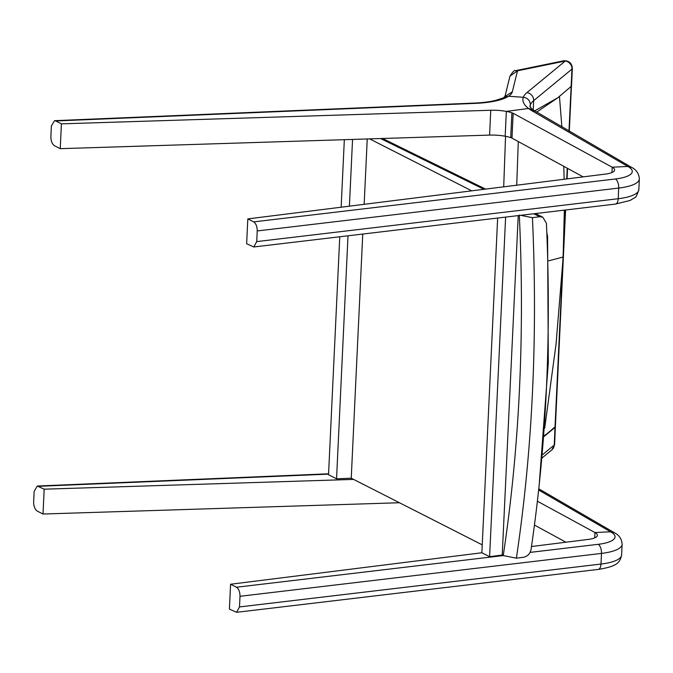 <?xml version="1.0" encoding="UTF-8"?>
<svg xmlns="http://www.w3.org/2000/svg" width="673" height="673" viewBox="0 0 673 673"><rect width="100%" height="100%" fill="white"/><g stroke="black" fill="none" stroke-linecap="round" stroke-linejoin="round"><path stroke-width="1.01" d="M520.658 215.318L532.427 217.673L539.771 216.706L533.773 213.762M369.645 138.89L471.739 190.838M367.239 138.966L364.16 204.323M362.755 234.053L351.239 478.209L482.238 544.861M539.771 216.706L542.817 217.211L546.426 223.301C551.465 336.895 546.341 445.669 531.031 549.622C530.063 553.761 527.624 556.293 523.712 557.219L516.376 558.186L503.253 555.553C519.506 447.562 524.864 334.06 519.312 215.049M518.235 215.604L502.226 555.032L503.253 555.553M502.226 555.032L489.608 556.697L481.86 552.76L230.578 584.24L236.467 587.235L503.328 555.57M351.239 478.209L336.55 478.814L328.533 474.734L339.756 236.778M532.427 217.673C537.853 336.668 532.503 450.17 516.376 558.186M497.65 218.044L481.86 552.76M505.625 217.101L489.608 556.697M344.332 139.69L341.144 207.2M352.551 139.429L349.405 206.165M348.008 235.802L336.55 478.814M257.237 230.957L256.733 241.599L618.218 198.712A40.75 11.618 2.7 0 0 638.845 189.643C637.02 195.321 635.556 198.047 634.454 197.82L630.096 200.453L615.442 204.07A7.411 3.584 -96.8 0 0 618.218 198.712L618.714 188.07L257.237 230.957C257.187 226.557 256.009 223.529 253.696 221.888L615.4 178.976A33.347 9.506 2.7 0 0 627.766 166.45L612.194 167.207L611.942 172.54L612.186 167.207A18.524 5.283 -177.3 0 1 614.6 169.991A18.524 5.283 -177.3 0 1 605.498 174.08L247.807 218.902L246.638 243.727L253.805 246.974L256.733 241.599M631.644 167.4L627.791 166.441L631.425 167.283C636.355 169.68 638.997 173.584 639.35 179.001A40.75 11.618 -177.3 0 1 618.714 188.07A7.411 3.584 -96.8 0 0 615.4 178.976M247.807 218.902L253.696 221.888M230.578 584.24L229.409 609.065L236.576 612.312L239.504 606.937L240.009 596.295C239.958 591.895 238.78 588.875 236.467 587.235M621.616 554.981C619.799 563.133 616.67 566.203 599.307 569.274L598.213 569.408A7.411 3.584 -96.8 0 0 600.989 564.05A40.75 11.618 2.7 0 0 602.209 563.898A40.75 11.618 2.7 0 0 621.616 554.981L622.121 544.339A40.75 11.618 -177.3 0 1 602.714 553.256A40.75 11.618 -177.3 0 1 601.485 553.408A7.411 3.584 -96.8 0 0 598.171 544.322A33.347 9.506 2.7 0 0 599.172 544.196A33.347 9.506 2.7 0 0 610.537 531.788L594.966 532.545L594.705 537.878L594.966 532.545A18.524 5.283 -177.3 0 1 597.372 535.329A18.524 5.283 -177.3 0 1 588.269 539.418L531.485 546.535M610.537 531.788L614.197 532.621C619.135 535.035 621.776 538.938 622.121 544.339M614.415 532.747L610.562 531.788L538.652 489.994M537.399 501.217L594.957 532.545L610.562 531.788M534.455 525.075L565.943 542.219M505.112 96.39L503.833 97.349L508.552 96.247A51.863 14.789 -177.3 0 1 475.458 103.364L55.733 120.963L61.411 123.849L490.76 110.263A22.226 6.343 -177.3 0 1 506.348 111.407A22.226 6.343 -177.3 0 1 511.892 112.778A7.411 2.112 -177.3 0 1 513.154 113.3L612.186 167.207L627.791 166.441L531.367 110.414A51.863 14.789 -177.3 0 1 528.507 108.462L506.34 111.407L505.171 136.232A22.226 6.343 -177.3 0 1 510.723 137.612A7.411 2.112 -177.3 0 1 511.976 138.125L583.171 176.881M528.507 108.462L532.68 109.665L631.51 167.325M43.013 514.021L44.182 489.187L37.293 486.024L34.155 491.357L33.65 501.999C33.7 506.407 34.929 509.453 37.335 511.135L43.013 514.021L399.459 502.739M44.182 489.187L353.586 479.403M532.806 109.775L528.541 108.462A81.509 23.244 -177.3 0 1 523.325 97.282L508.552 96.247L523.325 97.282C527.775 98.014 530.122 100.555 530.358 104.895L530.248 107.243L530.358 104.895A74.097 21.132 2.7 0 0 529.954 106.721M61.411 123.849L60.242 148.674L54.563 145.797C52.158 144.115 50.929 141.069 50.879 136.661L51.384 126.019L54.521 120.677L55.733 120.963M60.242 148.674L489.591 135.096A22.226 6.343 -177.3 0 1 505.171 136.232M506.348 111.407L528.541 108.462M536.6 112.172L557.774 97.787L571.512 86.127L557.799 97.745L534.547 110.978M504.977 96.533L512.33 91.789L517.503 70.808L515.678 70.648L563.974 60.738L565.278 61.024L526.967 92.588A81.433 23.227 2.7 0 0 523.325 97.282C527.775 98.014 530.122 100.555 530.358 104.895A74.03 21.107 -177.3 0 1 533.664 100.647L571.974 69.083A7.487 2.137 2.7 0 0 572.344 68.461L571.512 86.127M475.458 103.364A7.411 2.12 -92.4 0 0 474.81 103.053C483.071 102.683 490.062 101.783 495.782 100.336L508.552 96.247A51.779 14.764 2.7 0 0 512.33 91.789M555.385 426.455L555.074 427.397L544.036 436.499M555.385 426.438L554.619 444.441L551.927 449.816A7.411 6.772 50.5 0 0 554.241 445.063A7.487 2.137 2.7 0 0 554.619 444.441M544.045 436.348L555.376 426.598M559.456 96.399L561.871 126.852M563.797 166.332L564.142 179.262M564.344 210.136L563.234 252.964L565.253 210.026M565.278 61.024A7.411 6.772 -129.5 0 1 571.974 69.083L568.979 130.991M567.23 168.2L566.716 178.942M544.709 428.078L556.049 344.13L562.847 261.116L555.006 427.296L544.078 435.969M562.847 261.116L563.234 252.964M542.396 454.822L554.241 445.063L555.006 427.321A7.411 2.112 2.7 0 0 555.376 426.682L565.598 209.984M518.294 141.566L516.721 185.201M546.812 232.538L547.578 236.358L546.897 234.726M483.98 189.306L380.607 138.537M239.504 606.937L600.989 564.05L601.485 553.408L240.009 596.295M530.105 552.39L598.171 544.322M511.892 112.778L510.723 137.612M513.154 113.3L511.976 138.125M531.367 110.414A7.411 6.225 -59.8 0 1 534.757 111.104M38.504 486.301L328.559 474.137M489.591 135.096L490.76 110.263M533.218 110.094L533.664 100.647A7.411 6.772 -129.5 0 0 526.967 92.588M515.678 70.648C514.694 69.841 512.792 71.666 509.974 76.133L517.503 70.808L565.278 61.007M563.04 257.036L548.47 260.872M542.817 217.211L535.405 213.568M485.595 189.105L382.516 138.478M639.35 179.001L638.845 189.643M615.442 204.07L253.805 246.974M236.576 612.312L598.213 569.408M538.779 488.791L614.281 532.663M37.293 486.024L328.575 473.8M474.81 103.053L54.521 120.677M532.486 109.497L529.945 106.671M564.218 60.705C569.299 60.881 572.008 63.464 572.344 68.461M509.974 76.133L504.935 96.567M542.101 457.909L551.927 449.816M571.419 86.447L569.308 131.176M567.558 168.376L567.061 178.9M505.549 136.308L503.698 186.833M547.578 236.358L548.31 362.789L539.191 484.955"/></g></svg>
